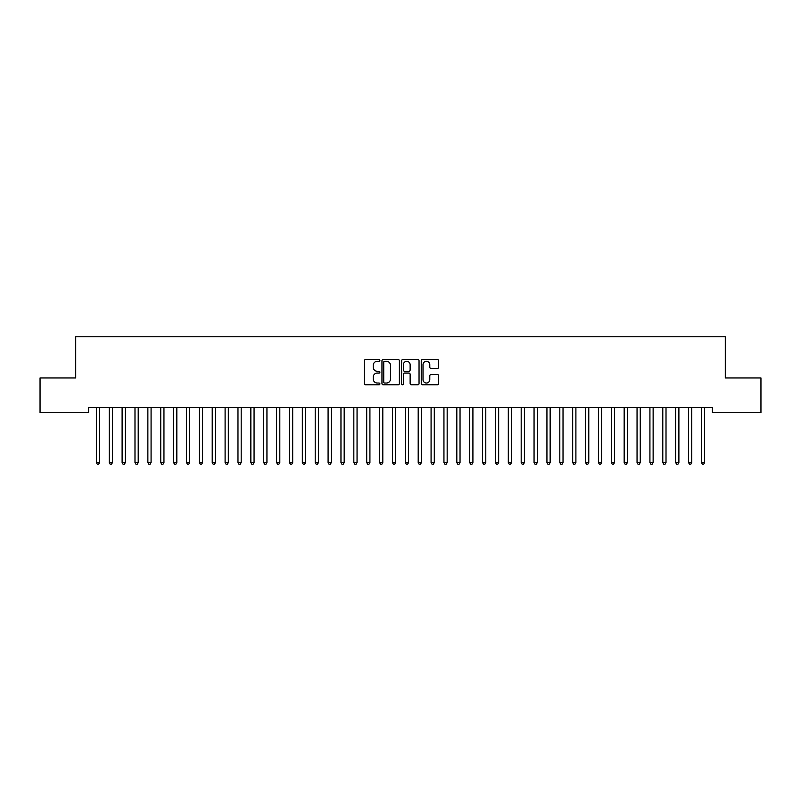 <?xml version="1.0" encoding="UTF-8"?>
<svg xmlns="http://www.w3.org/2000/svg" width="801" height="801" viewBox="0 0 801 801"><rect width="100%" height="100%" fill="white"/><g stroke="black" fill="none" stroke-linecap="round" stroke-linejoin="round"><path stroke-width="1.2" d="M379.904 360.41A0.881 0.881 0 0 0 379.023 359.529L365.596 359.529A1.262 1.262 0 0 0 364.325 360.79L364.325 383.539A1.262 1.262 0 0 0 365.596 384.8L379.023 384.8A0.881 0.881 0 0 0 379.904 383.919A0.881 0.881 0 0 0 379.023 383.028L377.281 383.028A4.045 4.045 0 0 1 373.236 378.993L373.236 377.091A4.045 4.045 0 0 1 377.281 373.046L379.023 373.046A0.881 0.881 0 0 0 379.904 372.165A0.881 0.881 0 0 0 379.023 371.284L377.281 371.284A4.045 4.045 0 0 1 373.236 367.238L373.236 365.346A4.045 4.045 0 0 1 377.281 361.301L379.023 361.301A0.881 0.881 0 0 0 379.904 360.41M437.426 368.44A1.262 1.262 0 0 0 438.688 367.178L438.688 360.79A1.262 1.262 0 0 0 437.426 359.529L422.517 359.529A1.262 1.262 0 0 0 421.256 360.79L421.256 383.539A1.262 1.262 0 0 0 422.517 384.8L437.426 384.8A1.262 1.262 0 0 0 438.688 383.539L438.688 375.829A1.262 1.262 0 0 0 437.426 374.568L431.048 374.568A1.262 1.262 0 0 0 429.787 375.829L429.787 379.654A3.384 3.384 0 0 1 426.402 383.028A3.384 3.384 0 0 1 423.028 379.654L423.028 364.675A3.384 3.384 0 0 1 426.402 361.301A3.384 3.384 0 0 1 429.787 364.675L429.787 367.178A1.262 1.262 0 0 0 431.048 368.44L437.426 368.44M712.419 407.569L88.581 407.569L88.581 412.715L40.05 412.715L40.05 377.962L75.705 377.962L75.705 336.76L725.295 336.76L725.295 377.962L760.95 377.962L760.95 412.715L712.419 412.715L712.419 407.569M399.399 360.79A1.262 1.262 0 0 0 398.127 359.529L383.218 359.529A1.262 1.262 0 0 0 381.957 360.79L381.957 383.539A1.262 1.262 0 0 0 383.218 384.8L398.127 384.8A1.262 1.262 0 0 0 399.399 383.539L399.399 360.79M402.873 359.529L417.782 359.529A1.262 1.262 0 0 1 419.043 360.79L419.043 383.539A1.262 1.262 0 0 1 417.782 384.8L411.394 384.8A1.262 1.262 0 0 1 410.132 383.539L410.132 374.317A1.262 1.262 0 0 0 408.87 373.046L404.635 373.046A1.262 1.262 0 0 0 403.374 374.317L403.374 383.919A0.881 0.881 0 0 1 402.492 384.8A0.881 0.881 0 0 1 401.601 383.919L401.601 360.79A1.262 1.262 0 0 1 402.873 359.529M384.61 361.301A0.881 0.881 0 0 0 383.729 362.182L383.729 382.147A0.881 0.881 0 0 0 384.61 383.028L386.442 383.028A4.045 4.045 0 0 0 390.488 378.993L390.488 365.346A4.045 4.045 0 0 0 386.442 361.301L384.61 361.301M410.132 364.745A3.384 3.384 0 0 0 406.758 361.361A3.384 3.384 0 0 0 403.374 364.745L403.374 370.022A1.262 1.262 0 0 0 404.635 371.284L408.87 371.284A1.262 1.262 0 0 0 410.132 370.022L410.132 364.745M96.2 407.569L96.28 407.759A1.292 1.292 -179.4 0 1 96.37 408.24L96.37 462.557L99.584 462.557L99.584 408.24A1.292 1.292 -179.4 0 1 99.684 407.759L99.755 407.569M99.584 462.557L98.623 464.24L97.332 464.24L96.37 462.557M109.076 407.569L109.146 407.759A1.292 1.292 -179.4 0 1 109.246 408.24L109.246 462.557L112.46 462.557L112.46 408.24A1.292 1.292 -179.4 0 1 112.551 407.759L112.631 407.569M112.46 462.557L111.499 464.24L110.208 464.24L109.246 462.557M121.952 407.569L122.022 407.759A1.292 1.292 -179.4 0 1 122.112 408.24L122.112 462.557L125.336 462.557L125.336 408.24A1.292 1.292 -179.4 0 1 125.427 407.759L125.507 407.569M125.336 462.557L124.365 464.24L123.084 464.24L122.112 462.557M134.818 407.569L134.898 407.759A1.292 1.292 -179.4 0 1 134.989 408.24L134.989 462.557L138.213 462.557L138.213 408.24A1.292 1.292 -179.4 0 1 138.303 407.759L138.373 407.569M138.213 462.557L137.241 464.24L135.96 464.24L134.989 462.557M147.694 407.569L147.774 407.759A1.292 1.292 -179.4 0 1 147.865 408.24L147.865 462.557L151.079 462.557L151.079 408.24A1.292 1.292 -179.4 0 1 151.179 407.759L151.249 407.569M151.079 462.557L150.117 464.24L148.826 464.24L147.865 462.557M160.57 407.569L160.641 407.759A1.292 1.292 -179.4 0 1 160.741 408.24L160.741 462.557L163.955 462.557L163.955 408.24A1.292 1.292 -179.4 0 1 164.045 407.759L164.125 407.569M163.955 462.557L162.993 464.24L161.702 464.24L160.741 462.557M173.437 407.569L173.517 407.759A1.292 1.292 -179.4 0 1 173.607 408.24L173.607 462.557L176.831 462.557L176.831 408.24A1.292 1.292 -179.4 0 1 176.921 407.759L177.001 407.569M176.831 462.557L175.86 464.24L174.578 464.24L173.607 462.557M186.313 407.569L186.393 407.759A1.292 1.292 -179.4 0 1 186.483 408.24L186.483 462.557L189.697 462.557L189.697 408.24A1.292 1.292 -179.4 0 1 189.797 407.759L189.867 407.569M189.697 462.557L188.736 464.24L187.444 464.24L186.483 462.557M199.189 407.569L199.259 407.759A1.292 1.292 -179.4 0 1 199.359 408.24L199.359 462.557L202.573 462.557L202.573 408.24A1.292 1.292 -179.4 0 1 202.663 407.759L202.743 407.569M202.573 462.557L201.612 464.24L200.32 464.24L199.359 462.557M212.065 407.569L212.135 407.759A1.292 1.292 -179.4 0 1 212.225 408.24L212.225 462.557L215.449 462.557L215.449 408.24A1.292 1.292 -179.4 0 1 215.539 407.759L215.619 407.569M215.449 462.557L214.478 464.24L213.196 464.24L212.225 462.557M224.931 407.569L225.011 407.759A1.292 1.292 -179.4 0 1 225.101 408.24L225.101 462.557L228.325 462.557L228.325 408.24A1.292 1.292 -179.4 0 1 228.415 407.759L228.485 407.569M228.325 462.557L227.354 464.24L226.072 464.24L225.101 462.557M237.807 407.569L237.887 407.759A1.292 1.292 -179.4 0 1 237.977 408.24L237.977 462.557L241.191 462.557L241.191 408.24A1.292 1.292 -179.4 0 1 241.291 407.759L241.361 407.569M241.191 462.557L240.23 464.24L238.938 464.24L237.977 462.557M250.683 407.569L250.753 407.759A1.292 1.292 -179.4 0 1 250.853 408.24L250.853 462.557L254.067 462.557L254.067 408.24A1.292 1.292 -179.4 0 1 254.157 407.759L254.237 407.569M254.067 462.557L253.106 464.24L251.814 464.24L250.853 462.557M263.549 407.569L263.629 407.759A1.292 1.292 -179.4 0 1 263.719 408.24L263.719 462.557L266.943 462.557L266.943 408.24A1.292 1.292 -179.4 0 1 267.033 407.759L267.113 407.569M266.943 462.557L265.972 464.24L264.69 464.24L263.719 462.557M276.425 407.569L276.505 407.759A1.292 1.292 -179.4 0 1 276.595 408.24L276.595 462.557L279.809 462.557L279.809 408.24A1.292 1.292 -179.4 0 1 279.909 407.759L279.98 407.569M279.809 462.557L278.848 464.24L277.557 464.24L276.595 462.557M289.301 407.569L289.371 407.759A1.292 1.292 -179.4 0 1 289.471 408.24L289.471 462.557L292.685 462.557L292.685 408.24A1.292 1.292 -179.4 0 1 292.776 407.759L292.856 407.569M292.685 462.557L291.724 464.24L290.433 464.24L289.471 462.557M302.177 407.569L302.247 407.759A1.292 1.292 -179.4 0 1 302.337 408.24L302.337 462.557L305.561 462.557L305.561 408.24A1.292 1.292 -179.4 0 1 305.652 407.759L305.732 407.569M305.561 462.557L304.59 464.24L303.309 464.24L302.337 462.557M315.043 407.569L315.123 407.759A1.292 1.292 -179.4 0 1 315.214 408.24L315.214 462.557L318.438 462.557L318.438 408.24A1.292 1.292 -179.4 0 1 318.528 407.759L318.598 407.569M318.438 462.557L317.466 464.24L316.185 464.24L315.214 462.557M327.919 407.569L327.999 407.759A1.292 1.292 -179.4 0 1 328.09 408.24L328.09 462.557L331.304 462.557L331.304 408.24A1.292 1.292 -179.4 0 1 331.404 407.759L331.474 407.569M331.304 462.557L330.342 464.24L329.051 464.24L328.09 462.557M340.795 407.569L340.866 407.759A1.292 1.292 -179.4 0 1 340.966 408.24L340.966 462.557L344.18 462.557L344.18 408.24A1.292 1.292 -179.4 0 1 344.27 407.759L344.35 407.569M344.18 462.557L343.218 464.24L341.927 464.24L340.966 462.557M353.662 407.569L353.742 407.759A1.292 1.292 -179.4 0 1 353.832 408.24L353.832 462.557L357.056 462.557L357.056 408.24A1.292 1.292 -179.4 0 1 357.146 407.759L357.226 407.569M357.056 462.557L356.085 464.24L354.803 464.24L353.832 462.557M366.538 407.569L366.618 407.759A1.292 1.292 -179.4 0 1 366.708 408.24L366.708 462.557L369.922 462.557L369.922 408.24A1.292 1.292 -179.4 0 1 370.022 407.759L370.092 407.569M369.922 462.557L368.961 464.24L367.669 464.24L366.708 462.557M379.414 407.569L379.484 407.759A1.292 1.292 -179.4 0 1 379.584 408.24L379.584 462.557L382.798 462.557L382.798 408.24A1.292 1.292 -179.4 0 1 382.888 407.759L382.968 407.569M382.798 462.557L381.837 464.24L380.545 464.24L379.584 462.557M392.29 407.569L392.36 407.759A1.292 1.292 -179.4 0 1 392.45 408.24L392.45 462.557L395.674 462.557L395.674 408.24A1.292 1.292 -179.4 0 1 395.764 407.759L395.844 407.569M395.674 462.557L394.703 464.24L393.421 464.24L392.45 462.557M405.156 407.569L405.236 407.759A1.292 1.292 -179.4 0 1 405.326 408.24L405.326 462.557L408.55 462.557L408.55 408.24A1.292 1.292 -179.4 0 1 408.64 407.759L408.71 407.569M408.55 462.557L407.579 464.24L406.297 464.24L405.326 462.557M418.032 407.569L418.112 407.759A1.292 1.292 -179.4 0 1 418.202 408.24L418.202 462.557L421.416 462.557L421.416 408.24A1.292 1.292 -179.4 0 1 421.516 407.759L421.586 407.569M421.416 462.557L420.455 464.24L419.163 464.24L418.202 462.557M430.908 407.569L430.978 407.759A1.292 1.292 -179.4 0 1 431.078 408.24L431.078 462.557L434.292 462.557L434.292 408.24A1.292 1.292 -179.4 0 1 434.382 407.759L434.462 407.569M434.292 462.557L433.331 464.24L432.039 464.24L431.078 462.557M443.774 407.569L443.854 407.759A1.292 1.292 -179.4 0 1 443.944 408.24L443.944 462.557L447.168 462.557L447.168 408.24A1.292 1.292 -179.4 0 1 447.258 407.759L447.338 407.569M447.168 462.557L446.197 464.24L444.915 464.24L443.944 462.557M456.65 407.569L456.73 407.759A1.292 1.292 -179.4 0 1 456.82 408.24L456.82 462.557L460.034 462.557L460.034 408.24A1.292 1.292 -179.4 0 1 460.134 407.759L460.205 407.569M460.034 462.557L459.073 464.24L457.782 464.24L456.82 462.557M469.526 407.569L469.596 407.759A1.292 1.292 -179.4 0 1 469.696 408.24L469.696 462.557L472.91 462.557L472.91 408.24A1.292 1.292 -179.4 0 1 473.001 407.759L473.081 407.569M472.91 462.557L471.949 464.24L470.658 464.24L469.696 462.557M482.402 407.569L482.472 407.759A1.292 1.292 -179.4 0 1 482.562 408.24L482.562 462.557L485.786 462.557L485.786 408.24A1.292 1.292 -179.4 0 1 485.877 407.759L485.957 407.569M485.786 462.557L484.815 464.24L483.534 464.24L482.562 462.557M495.268 407.569L495.348 407.759A1.292 1.292 -179.4 0 1 495.439 408.24L495.439 462.557L498.663 462.557L498.663 408.24A1.292 1.292 -179.4 0 1 498.753 407.759L498.823 407.569M498.663 462.557L497.691 464.24L496.41 464.24L495.439 462.557M508.144 407.569L508.224 407.759A1.292 1.292 -179.4 0 1 508.315 408.24L508.315 462.557L511.529 462.557L511.529 408.24A1.292 1.292 -179.4 0 1 511.629 407.759L511.699 407.569M511.529 462.557L510.567 464.24L509.276 464.24L508.315 462.557M521.02 407.569L521.091 407.759A1.292 1.292 -179.4 0 1 521.191 408.24L521.191 462.557L524.405 462.557L524.405 408.24A1.292 1.292 -179.4 0 1 524.495 407.759L524.575 407.569M524.405 462.557L523.443 464.24L522.152 464.24L521.191 462.557M533.887 407.569L533.967 407.759A1.292 1.292 -179.4 0 1 534.057 408.24L534.057 462.557L537.281 462.557L537.281 408.24A1.292 1.292 -179.4 0 1 537.371 407.759L537.451 407.569M537.281 462.557L536.31 464.24L535.028 464.24L534.057 462.557M546.763 407.569L546.843 407.759A1.292 1.292 -179.4 0 1 546.933 408.24L546.933 462.557L550.147 462.557L550.147 408.24A1.292 1.292 -179.4 0 1 550.247 407.759L550.317 407.569M550.147 462.557L549.186 464.24L547.894 464.24L546.933 462.557M559.639 407.569L559.709 407.759A1.292 1.292 -179.4 0 1 559.809 408.24L559.809 462.557L563.023 462.557L563.023 408.24A1.292 1.292 -179.4 0 1 563.113 407.759L563.193 407.569M563.023 462.557L562.062 464.24L560.77 464.24L559.809 462.557M572.515 407.569L572.585 407.759A1.292 1.292 -179.4 0 1 572.675 408.24L572.675 462.557L575.899 462.557L575.899 408.24A1.292 1.292 -179.4 0 1 575.989 407.759L576.069 407.569M575.899 462.557L574.928 464.24L573.646 464.24L572.675 462.557M585.381 407.569L585.461 407.759A1.292 1.292 -179.4 0 1 585.551 408.24L585.551 462.557L588.775 462.557L588.775 408.24A1.292 1.292 -179.4 0 1 588.865 407.759L588.935 407.569M588.775 462.557L587.804 464.24L586.522 464.24L585.551 462.557M598.257 407.569L598.337 407.759A1.292 1.292 -179.4 0 1 598.427 408.24L598.427 462.557L601.641 462.557L601.641 408.24A1.292 1.292 -179.4 0 1 601.741 407.759L601.811 407.569M601.641 462.557L600.68 464.24L599.388 464.24L598.427 462.557M611.133 407.569L611.203 407.759A1.292 1.292 -179.4 0 1 611.303 408.24L611.303 462.557L614.517 462.557L614.517 408.24A1.292 1.292 -179.4 0 1 614.607 407.759L614.687 407.569M614.517 462.557L613.556 464.24L612.264 464.24L611.303 462.557M623.999 407.569L624.079 407.759A1.292 1.292 -179.4 0 1 624.169 408.24L624.169 462.557L627.393 462.557L627.393 408.24A1.292 1.292 -179.4 0 1 627.483 407.759L627.563 407.569M627.393 462.557L626.422 464.24L625.14 464.24L624.169 462.557M636.875 407.569L636.955 407.759A1.292 1.292 -179.4 0 1 637.045 408.24L637.045 462.557L640.259 462.557L640.259 408.24A1.292 1.292 -179.4 0 1 640.359 407.759L640.43 407.569M640.259 462.557L639.298 464.24L638.007 464.24L637.045 462.557M649.751 407.569L649.821 407.759A1.292 1.292 -179.4 0 1 649.921 408.24L649.921 462.557L653.135 462.557L653.135 408.24A1.292 1.292 -179.4 0 1 653.226 407.759L653.306 407.569M653.135 462.557L652.174 464.24L650.883 464.24L649.921 462.557M662.627 407.569L662.697 407.759A1.292 1.292 -179.4 0 1 662.787 408.24L662.787 462.557L666.011 462.557L666.011 408.24A1.292 1.292 -179.4 0 1 666.102 407.759L666.182 407.569M666.011 462.557L665.04 464.24L663.759 464.24L662.787 462.557M675.493 407.569L675.573 407.759A1.292 1.292 -179.4 0 1 675.664 408.24L675.664 462.557L678.888 462.557L678.888 408.24A1.292 1.292 -179.4 0 1 678.978 407.759L679.048 407.569M678.888 462.557L677.916 464.24L676.635 464.24L675.664 462.557M688.369 407.569L688.449 407.759A1.292 1.292 -179.4 0 1 688.54 408.24L688.54 462.557L691.754 462.557L691.754 408.24A1.292 1.292 -179.4 0 1 691.854 407.759L691.924 407.569M691.754 462.557L690.792 464.24L689.501 464.24L688.54 462.557M701.245 407.569L701.316 407.759A1.292 1.292 -179.4 0 1 701.416 408.24L701.416 462.557L704.63 462.557L704.63 408.24A1.292 1.292 -179.4 0 1 704.72 407.759L704.8 407.569M704.63 462.557L703.668 464.24L702.377 464.24L701.416 462.557"/></g></svg>
